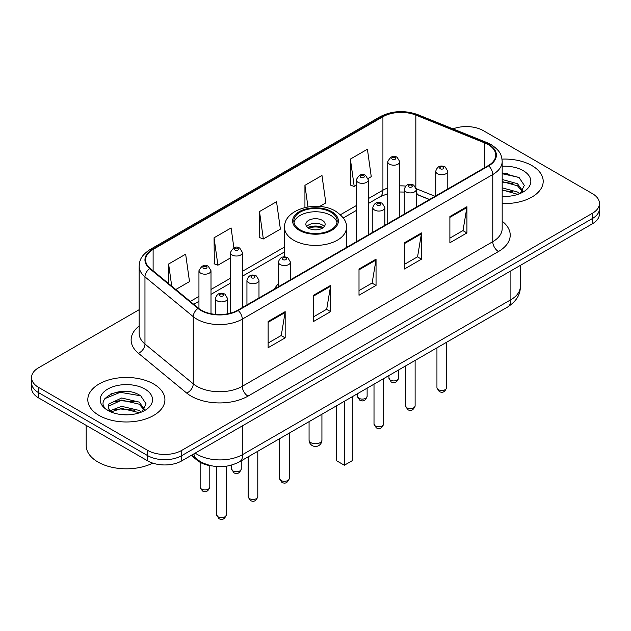 <?xml version="1.0" encoding="UTF-8"?>
<svg xmlns="http://www.w3.org/2000/svg" width="631" height="631" viewBox="0 0 631 631"><rect width="100%" height="100%" fill="white"/><g stroke="black" fill="none" stroke-linecap="round" stroke-linejoin="round"><path stroke-width="0.95" d="M278.405 283.705A42.569 24.577 0 0 0 274.595 288.951M429.427 199.562L417.044 194.545A32.134 18.551 0 0 0 416.318 194.269M212.182 465.978A24.096 13.914 180 0 1 197.227 460.322L191.24 455.393M129.576 391.756A32.134 18.551 0 0 0 110.772 393.996M507.852 173.359A32.134 18.551 0 0 0 502.181 173.32M139.159 309.695L38.609 367.747A24.096 13.914 0 0 0 31.55 377.583L31.55 388.081A24.096 13.914 0 0 0 38.609 397.916L147.662 460.875A24.096 13.914 0 0 0 181.744 460.875L592.391 223.792A24.096 13.914 0 0 0 599.45 213.948L599.45 208.703A24.096 13.914 0 0 1 592.391 218.539A24.096 13.914 0 0 0 599.45 208.703L599.45 203.458A24.096 13.914 0 0 0 592.391 193.622L483.338 130.656A24.096 13.914 0 0 0 453.026 128.882M31.55 377.583A24.096 13.914 0 0 0 38.609 387.418L147.662 450.384A24.096 13.914 0 0 0 181.744 450.384L181.744 455.629L592.391 218.539L181.744 455.629A24.096 13.914 0 0 1 147.662 455.629A24.096 13.914 0 0 0 181.744 455.629L181.744 460.875M38.609 387.418L38.609 392.671L147.662 455.629L38.609 392.671A24.096 13.914 0 0 1 31.55 382.828A24.096 13.914 0 0 0 38.609 392.671L38.609 397.916M531.901 165.582A38.554 22.259 0 0 0 502.016 159.115A38.554 22.259 0 0 1 531.901 165.582A38.554 22.259 0 0 1 543.196 181.326A38.554 22.259 0 0 0 531.901 165.582M153.625 383.979A38.554 22.259 0 0 0 111.608 379.152A38.554 22.259 0 0 0 87.804 399.715A38.554 22.259 0 0 0 99.099 415.458A38.554 22.259 0 0 0 141.115 420.285A38.554 22.259 0 0 0 164.92 399.715A38.554 22.259 0 0 0 153.625 383.979A38.554 22.259 0 0 0 111.608 379.152A38.554 22.259 0 0 0 87.804 399.715A38.554 22.259 0 0 0 99.099 415.458A38.554 22.259 0 0 0 141.115 420.285A38.554 22.259 0 0 0 164.92 399.715A38.554 22.259 0 0 0 153.625 383.979M488.22 144.625A25.705 14.836 180 0 1 495.753 155.123A25.705 14.836 180 0 1 488.22 165.614L237.745 310.223A25.705 14.836 180 0 1 198.513 308.243L150.233 268.435A25.705 14.836 180 0 1 145.58 259.925A25.705 14.836 180 0 1 153.112 249.434L382.922 116.751A25.705 14.836 180 0 1 415.837 115.087L484.789 142.961A25.705 14.836 180 0 1 488.22 144.625M488.678 144.365A26.344 15.215 0 0 0 485.16 142.661L416.208 114.787A26.344 15.215 0 0 0 382.465 116.49L152.655 249.166A26.344 15.215 0 0 0 149.705 268.648L197.984 308.456A26.344 15.215 0 0 0 238.195 310.491L488.678 165.874A26.344 15.215 0 0 0 488.678 144.365M268.128 321.479L268.128 347.713L285.173 337.869L285.173 311.635L268.128 321.479M268.128 343.059L281.252 335.479L285.102 312.511A6.428 3.707 -120 0 0 285.173 311.635M281.142 335.542L285.173 337.869M313.568 295.245L313.568 321.479L330.605 311.635L330.605 285.401L313.568 295.245M313.568 316.825L326.692 309.245L330.541 286.277A6.428 3.707 -120 0 0 330.605 285.401M326.574 309.308L330.605 311.635M449.887 216.543L449.887 242.777L466.924 232.934L466.924 206.7L449.887 216.543M449.887 238.124L463.012 230.544L466.853 207.575A6.428 3.707 -120 0 0 466.924 206.7M462.894 230.607L466.924 232.934M404.447 242.777L404.447 269.011L421.484 259.167L421.484 232.934L404.447 242.777M404.447 264.357L417.572 256.778L421.413 233.809A6.428 3.707 -120 0 0 421.484 232.934M417.454 256.841L421.484 259.167M359.007 269.011L359.007 295.245L376.044 285.401L376.044 259.167L359.007 269.011M359.007 290.591L372.132 283.011L375.981 260.043A6.428 3.707 -120 0 0 376.044 259.167M372.014 283.074L376.044 285.401M502.181 203.537A38.554 22.259 0 0 0 543.196 181.326A38.554 22.259 0 0 1 502.181 203.537M181.744 450.384L592.391 213.294A24.096 13.914 0 0 0 599.45 203.458M175.797 289.511L189.505 281.6L185.656 254.183L168.619 264.026L168.619 283.595M319.601 206.487L325.825 202.898L321.976 175.481L304.939 185.325L304.939 207.52M368.11 178.478L371.257 176.664L367.416 149.247L350.371 159.091L350.647 185.167M233.888 247.833L231.096 227.949L214.059 237.792L214.335 263.868M259.499 211.559L263.34 238.968L280.385 229.132L276.536 201.715L259.499 211.559L259.775 237.635M263.34 238.968L259.499 237.532M304.939 185.325L307.967 206.913M350.371 159.091L354.22 186.5L356.278 185.309M354.22 186.5L350.371 185.064M214.059 237.792L217.908 265.201L230.41 257.976M217.908 265.201L214.059 263.766M168.619 264.026L171.727 286.159M502.181 196.154L506.37 196.407M502.181 187.825L517.475 192.029L519.605 193.733M502.181 189.907L517.862 194.372M502.181 179.496L517.475 183.7L522.697 190.901M502.181 181.578L517.475 185.782L522.287 191.445M502.181 196.375A26.194 15.12 0 0 0 523.162 192.013A26.194 15.12 0 0 0 523.162 170.63A26.194 15.12 0 0 0 502.181 166.268M520.22 193.472L524.322 185.419L519.132 177.595L502.181 172.91M502.181 173.722L518.777 177.358M502.181 182.051L512.979 183.487M502.181 190.381L512.979 191.816M330.833 212.142A21.691 12.517 0 0 0 307.202 209.429A21.691 12.517 0 0 0 293.809 221A21.691 12.517 0 0 0 300.167 229.858A21.691 12.517 0 0 0 323.798 232.571A21.691 12.517 0 0 0 337.191 221A21.691 12.517 0 0 0 330.833 212.142M337.001 222.64A21.691 12.517 0 0 0 330.833 215.423A21.691 12.517 0 0 0 308.535 212.418A21.691 12.517 0 0 0 293.999 222.64M336.402 405.875L336.402 460.646L344.352 465.236L352.303 460.646L352.303 396.694M344.352 465.236L344.352 401.284M322.315 220.345A9.639 5.569 0 0 0 311.809 219.138A9.639 5.569 0 0 0 305.861 224.281A9.639 5.569 0 0 0 308.685 228.217A9.639 5.569 0 0 0 319.191 229.424A9.639 5.569 0 0 0 325.139 224.281A9.639 5.569 0 0 0 322.315 220.345M324.279 226.576A9.639 5.569 0 0 0 322.315 224.936A9.639 5.569 0 0 0 306.721 226.576M307.715 227.554A12.849 7.422 180 0 1 322.725 227.326L322.725 227.965M308.764 228.264A11.248 6.491 180 0 1 321.565 227.996L322.725 227.326M321.376 228.69L321.565 227.996M86.202 425.389L86.202 445.628A40.163 23.189 0 0 0 97.963 462.026A40.163 23.189 0 0 0 152.734 463.115M121.972 414.622L128.093 414.804M109.968 410.781L121.665 406.325L139.199 410.426L141.328 412.13M111.04 411.909L121.665 408.407L139.585 412.769M110.149 411.593L108.272 407.192A18.157 10.482 0 0 0 111.206 412.051M108.272 407.192L108.824 404.014L121.665 397.995L139.199 402.097L144.42 409.298M108.319 407.452L108.824 406.096L121.665 400.078L139.199 404.179L144.01 409.842M141.943 411.869L146.045 403.816L140.855 395.992C122.485 382.788 89.823 400.188 108.682 410.86L108.777 410.923M144.878 389.027A26.194 15.12 0 0 0 107.838 389.027A26.194 15.12 0 0 0 107.838 410.41A26.194 15.12 0 0 0 144.878 410.41A26.194 15.12 0 0 0 144.878 389.027M104.856 398.618L120.229 392.308L140.5 395.755M114.463 401.687L120.229 400.638L134.703 401.884M114.463 410.016L120.229 408.967L134.703 410.213M197.227 459.502L197.227 460.322M195.2 453.105A32.134 18.551 0 0 0 197.361 454.486A32.134 18.551 0 0 0 242.801 454.486L510.889 299.701A32.134 18.551 0 0 0 520.299 286.584C520.536 294.559 516.284 301.381 507.561 307.06L239.472 461.837A16.067 9.276 60 0 0 242.801 454.486L242.801 425.625M510.889 270.849L510.889 299.701A16.067 9.276 60 0 1 507.561 307.06M193.898 453.855A16.067 10.743 129.5 0 0 196.698 459.084L191.816 455.054M592.391 223.792L592.391 213.294M147.662 460.875L147.662 450.384M502.181 221.221A40.163 23.189 180 0 1 498.451 251.532L247.967 396.142A8.029 4.638 60 0 1 242.288 386.306L492.772 241.689A32.134 18.551 0 0 0 502.181 228.572L502.181 161.418A32.134 18.551 180 0 1 492.772 174.535A8.029 4.638 -120 0 0 488.678 165.874M247.967 396.142A40.163 23.189 180 0 1 191.169 396.142A40.163 23.189 180 0 1 186.666 393.05L138.386 353.242A40.163 23.189 180 0 1 139.159 326.03M196.848 386.306A32.134 18.551 0 0 0 242.288 386.306L242.288 319.144A32.134 18.551 180 0 1 193.252 316.667L144.964 276.859A32.134 18.551 180 0 1 139.159 266.219L139.159 333.381A32.134 18.551 0 0 0 144.964 344.021L193.252 383.829A32.134 18.551 0 0 0 196.848 386.306M502.181 161.418C501.661 155.896 501.148 151.306 491.107 144.625L486.88 142.574A8.029 3.762 112 0 0 485.16 142.661M486.88 142.574L417.927 114.7C404.621 109.991 391.993 110.67 380.043 116.751A8.029 4.638 60 0 1 382.465 116.49M152.655 249.166A8.029 4.638 -120 0 0 150.233 249.426C140.492 255.815 139.601 260.627 139.159 266.219M149.705 268.648A8.029 5.371 129.5 0 0 144.964 276.859L144.964 344.021A8.029 5.371 -50.5 0 1 138.386 353.242M417.927 114.7A8.029 3.762 112 0 0 416.208 114.787M197.984 308.456A8.029 5.371 129.5 0 0 193.252 316.667L193.252 383.829A8.029 5.371 -50.5 0 1 186.666 393.05M238.195 310.491A8.029 4.638 60 0 1 242.288 319.144L492.772 174.535L492.772 241.689A8.029 4.638 60 0 0 498.451 251.532M153.112 249.434L153.112 270.809M484.789 142.961L484.789 167.594M415.837 115.087L415.837 187.344M435.051 196.312L416.271 188.716M405.63 186.09A25.705 14.836 0 0 0 399.794 185.877M387.742 188.022A25.705 14.836 0 0 0 382.922 190.207L368.323 198.631M382.922 116.751L382.922 190.207A14.458 8.345 60 0 1 379.925 196.825L368.323 203.521M356.278 205.588L340.448 214.729M284.573 246.989L242.462 271.298M230.41 278.255L210.999 289.471M198.946 296.428L190.262 301.437M429.545 199.491L418.716 195.113A14.458 6.767 -68 0 1 416.318 192.108M359.007 269.839L375.981 260.043M404.447 243.605L421.413 233.809M449.887 217.372L466.853 207.575M313.568 296.073L330.541 286.277M268.128 322.307L285.102 312.511M299.315 230.347A22.89 13.219 0 0 0 331.685 230.347A22.89 13.219 0 0 0 331.685 211.653A22.89 13.219 0 0 0 299.315 211.653A22.89 13.219 0 0 0 299.315 230.347M346.427 247.478L346.427 227.554A30.927 17.857 180 0 1 327.331 244.055A30.927 17.857 180 0 1 293.636 240.182A30.927 17.857 180 0 1 284.573 227.554L284.573 256.912M310.957 442.678A6.428 3.707 180 0 1 309.072 440.052A6.428 6.428 0 0 0 318.71 445.62A6.428 6.428 0 0 0 321.928 440.052A6.428 3.707 180 0 1 320.043 442.678A6.428 3.707 180 0 1 310.957 442.678M446.582 387.686C444.997 392.017 442.528 393.287 439.184 391.488L436.944 387.686A4.819 2.784 0 0 0 438.356 389.65A4.819 2.784 0 0 0 443.609 390.258A4.819 2.784 0 0 0 446.582 387.686L446.582 342.262M437.504 173.714A6.026 3.478 180 0 1 435.737 171.253C437.275 166.308 440.43 164.88 445.194 166.955L447.789 171.253A6.026 3.478 180 0 1 444.066 174.464A6.026 3.478 180 0 1 437.504 173.714M443.183 167.152A2.011 1.159 0 0 0 440.343 167.152A2.011 1.159 0 0 0 440.343 168.792A2.011 1.159 0 0 0 443.183 168.792A2.011 1.159 0 0 0 443.183 167.152M415.119 405.851C413.526 410.189 411.065 411.459 407.721 409.661L405.481 405.851A4.819 2.784 0 0 0 406.892 407.823A4.819 2.784 0 0 0 412.138 408.423A4.819 2.784 0 0 0 415.119 405.851L415.119 360.427M406.033 191.879A6.026 3.478 180 0 1 404.274 189.418C405.812 184.481 408.959 183.045 413.723 185.12L416.318 189.418A6.026 3.478 180 0 1 412.603 192.636A6.026 3.478 180 0 1 406.033 191.879M411.72 185.325A2.011 1.159 0 0 0 408.88 185.325A2.011 1.159 0 0 0 408.88 186.965A2.011 1.159 0 0 0 411.72 186.965A2.011 1.159 0 0 0 411.72 185.325M383.648 424.016C382.063 428.354 379.594 429.624 376.257 427.826L374.009 424.016A4.819 2.784 0 0 0 375.421 425.988A4.819 2.784 0 0 0 380.674 426.588A4.819 2.784 0 0 0 383.648 424.016L383.648 378.592M374.569 210.044A6.026 3.478 180 0 1 372.803 207.591C374.349 202.646 377.496 201.21 382.26 203.292L384.855 207.591A6.026 3.478 180 0 1 381.132 210.801A6.026 3.478 180 0 1 374.569 210.044M380.248 203.49A2.011 1.159 0 0 0 377.409 203.49A2.011 1.159 0 0 0 377.409 205.13A2.011 1.159 0 0 0 380.248 205.13A2.011 1.159 0 0 0 380.248 203.49M289.25 478.519C287.665 482.857 285.196 484.127 281.852 482.329L279.612 478.519A4.819 2.784 0 0 0 281.024 480.491A4.819 2.784 0 0 0 286.277 481.09A4.819 2.784 0 0 0 289.25 478.519L289.25 433.095M280.172 264.547A6.026 3.478 180 0 1 278.405 262.086C279.943 257.148 283.098 255.713 287.862 257.787L290.457 262.086A6.026 3.478 180 0 1 286.734 265.304A6.026 3.478 180 0 1 280.172 264.547M285.851 257.992A2.011 1.159 0 0 0 283.011 257.992A2.011 1.159 0 0 0 283.011 259.633A2.011 1.159 0 0 0 285.851 259.633A2.011 1.159 0 0 0 285.851 257.992M257.787 496.684C256.194 501.022 253.733 502.292 250.389 500.493L248.149 496.684A4.819 2.784 0 0 0 249.56 498.656A4.819 2.784 0 0 0 254.806 499.255A4.819 2.784 0 0 0 257.787 496.684L257.787 451.26M248.709 282.712A6.026 3.478 180 0 1 246.942 280.259C248.48 275.313 251.635 273.878 256.391 275.96L258.986 280.259A6.026 3.478 180 0 1 255.271 283.469A6.026 3.478 180 0 1 248.709 282.712M254.388 276.157A2.011 1.159 0 0 0 251.548 276.157A2.011 1.159 0 0 0 251.548 277.798A2.011 1.159 0 0 0 254.388 277.798A2.011 1.159 0 0 0 254.388 276.157M226.316 514.857C224.731 519.187 222.27 520.457 218.925 518.658L216.678 514.857A4.819 2.784 0 0 0 218.089 516.821A4.819 2.784 0 0 0 223.342 517.428A4.819 2.784 0 0 0 226.316 514.857L226.316 466.254M217.238 300.884A6.026 3.478 180 0 1 215.471 298.424C217.017 293.478 220.164 292.05 224.928 294.125L227.523 298.424A6.026 3.478 180 0 1 223.808 301.634A6.026 3.478 180 0 1 217.238 300.884M222.917 294.322A2.011 1.159 0 0 0 220.077 294.322A2.011 1.159 0 0 0 220.077 295.963A2.011 1.159 0 0 0 222.917 295.963A2.011 1.159 0 0 0 222.917 294.322M390.36 380.114A4.819 2.784 0 0 0 395.613 380.714A4.819 2.784 0 0 0 398.587 378.143C397.002 382.481 394.533 383.743 391.188 381.952L388.948 378.143A4.819 2.784 0 0 0 390.36 380.114M399.794 216.67L399.794 161.71A6.026 3.478 180 0 1 396.071 164.928A6.026 3.478 180 0 1 389.508 164.17A6.026 3.478 180 0 1 387.742 161.71L387.742 223.626M392.348 159.249A2.011 1.159 0 0 0 395.187 159.249A2.011 1.159 0 0 0 395.187 157.616A2.011 1.159 0 0 0 392.348 157.616A2.011 1.159 0 0 0 392.348 159.249M358.897 398.279A4.819 2.784 0 0 0 364.15 398.879A4.819 2.784 0 0 0 367.124 396.307C365.53 400.646 363.07 401.915 359.725 400.117L357.485 396.307A4.819 2.784 0 0 0 358.897 398.279M368.323 234.835L368.323 179.874A6.026 3.478 180 0 1 364.608 183.093A6.026 3.478 180 0 1 358.045 182.335A6.026 3.478 180 0 1 356.278 179.874L356.278 241.791M360.885 177.421A2.011 1.159 0 0 0 363.724 177.421A2.011 1.159 0 0 0 363.724 175.781A2.011 1.159 0 0 0 360.885 175.781A2.011 1.159 0 0 0 360.885 177.421M233.028 470.947A4.819 2.784 0 0 0 238.281 471.546A4.819 2.784 0 0 0 241.255 468.975C239.67 473.313 237.201 474.583 233.864 472.785L231.616 468.975A4.819 2.784 0 0 0 233.028 470.947M242.462 307.502L242.462 252.542A6.026 3.478 180 0 1 238.739 255.76A6.026 3.478 180 0 1 232.176 255.003A6.026 3.478 180 0 1 230.41 252.542L230.41 313.189M235.016 250.089A2.011 1.159 0 0 0 237.855 250.089A2.011 1.159 0 0 0 237.855 248.448A2.011 1.159 0 0 0 235.016 248.448A2.011 1.159 0 0 0 235.016 250.089M201.565 489.112A4.819 2.784 0 0 0 206.818 489.719A4.819 2.784 0 0 0 209.792 487.148C208.206 491.478 205.738 492.748 202.393 490.95L200.153 487.148A4.819 2.784 0 0 0 201.565 489.112M210.999 313.725L210.999 270.715A6.026 3.478 180 0 1 207.276 273.925A6.026 3.478 180 0 1 200.713 273.176A6.026 3.478 180 0 1 198.946 270.715L198.946 308.591M203.553 268.254A2.011 1.159 0 0 0 206.392 268.254A2.011 1.159 0 0 0 206.392 266.613A2.011 1.159 0 0 0 203.553 266.613A2.011 1.159 0 0 0 203.553 268.254M239.472 461.837C226.545 468.328 213.617 468.328 200.69 461.837L196.698 459.084M520.299 286.584L520.299 265.414M380.043 116.751L150.233 249.426M418.716 195.113L416.318 194.245M404.274 192.061L399.794 191.99M387.742 193.685L379.925 196.825M356.278 210.478L343.288 217.979M284.573 251.879L242.462 276.189M230.41 283.145L210.999 294.361M198.946 301.318L193.749 304.316M346.427 227.554C347.105 222.112 343.532 216.678 335.7 211.259C317.472 199.972 283.5 209.027 284.573 227.554M321.928 414.228L321.928 440.052M309.072 421.65L309.072 440.052M436.944 387.686L436.944 347.823M435.737 195.918L435.737 171.253M447.789 188.961L447.789 171.253M405.481 405.851L405.481 365.996M404.274 214.083L404.274 189.418M416.318 207.126L416.318 189.418M374.009 424.016L374.009 384.161M372.803 232.247L372.803 207.591M384.855 225.291L384.855 207.591M279.612 478.519L279.612 438.663M278.405 286.75L278.405 262.086M290.457 279.793L290.457 262.086M248.149 496.684L248.149 456.828M246.942 304.915L246.942 280.259M258.986 297.958L258.986 280.259M216.678 514.857L216.678 466.569M215.471 314.388L215.471 298.424M227.523 313.844L227.523 298.424M398.587 378.143L398.587 369.971M399.794 161.71L397.199 157.411C393.705 154.887 390.55 156.322 387.742 161.71M388.948 378.143L388.948 375.54M367.124 396.307L367.124 388.136M368.323 179.874L365.728 175.584C362.233 173.06 359.086 174.487 356.278 179.874M357.485 396.307L357.485 393.705M241.255 468.975L241.255 460.804M242.462 252.542L239.867 248.251C236.373 245.727 233.218 247.155 230.41 252.542M231.616 468.975L231.616 465.126M209.792 487.148L209.792 465.631M210.999 270.715L208.396 266.416C204.901 263.892 201.754 265.328 198.946 270.715M200.153 487.148L200.153 462.31"/></g></svg>
